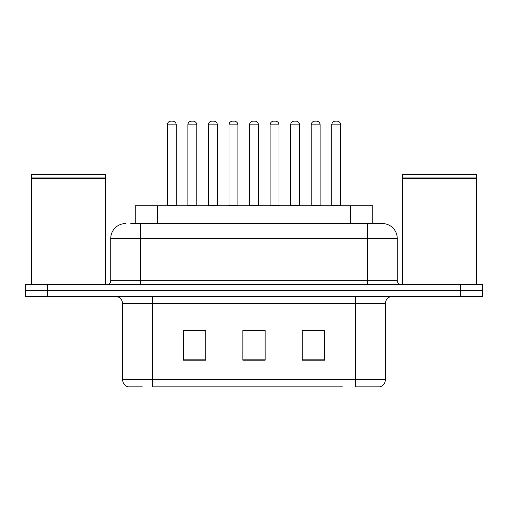 <?xml version="1.0" encoding="UTF-8"?>
<svg xmlns="http://www.w3.org/2000/svg" width="508" height="508" viewBox="0 0 508 508"><rect width="100%" height="100%" fill="white"/><g stroke="black" fill="none" stroke-linecap="round" stroke-linejoin="round"><path stroke-width="0.76" d="M135.261 223.571L135.261 205.759L372.739 205.759L372.739 223.571M142.278 386.855L128.34 386.855M385.369 379.73C385.166 383.286 383.381 385.661 380.028 386.855L355.683 386.855L355.683 379.73L385.369 379.73L385.369 303.727A7.423 7.423 0 0 1 392.792 296.304M127.972 386.855A7.423 7.423 0 0 1 122.631 379.73L122.631 303.727C122.187 299.218 119.717 296.748 115.208 296.304M47.663 284.429L482.6 284.429L482.6 290.366L25.4 290.366L25.4 296.304L47.663 296.304L47.663 290.366L25.4 290.366L25.4 284.429L47.663 284.429L47.663 290.366L482.6 290.366L482.6 296.304L47.663 296.304M324.51 360.21L324.51 330.524L302.241 330.524L302.241 360.21L324.51 360.21M205.759 360.21L205.759 330.524L183.49 330.524L183.49 360.21L205.759 360.21M265.132 360.21L265.132 330.524L242.868 330.524L242.868 360.21L265.132 360.21M342.335 386.855L152.317 386.855L152.317 379.73L355.683 379.73L355.683 303.727L122.631 303.727M186.754 330.67L197.891 330.67M310.109 330.67L321.246 330.67M248.431 330.67L259.569 330.67M131.134 223.571L382.175 223.571M130.797 223.571L140.443 223.571L140.443 238.411L110.757 238.411L110.757 280.721A3.708 3.708 0 0 1 107.042 284.429M125.597 223.571A14.846 14.846 0 0 0 110.757 238.411M382.403 223.571A14.846 14.846 0 0 1 397.243 238.411L397.243 280.721C397.466 282.975 398.704 284.213 400.958 284.429M176.219 124.854L167.31 124.854A3.708 3.708 0 0 1 171.018 121.145L172.504 121.145A3.708 3.708 0 0 1 176.219 124.854L176.219 205.016A0.743 0.743 0 0 0 176.962 205.759M167.31 124.854L167.31 205.016A0.743 0.743 0 0 1 166.567 205.759M187.871 124.854A3.708 3.708 0 0 1 191.579 121.145L193.065 121.145A3.708 3.708 0 0 1 196.774 124.854L187.871 124.854L187.871 205.016A0.743 0.743 0 0 1 187.128 205.759M196.774 124.854L196.774 205.016A0.743 0.743 0 0 0 197.517 205.759M217.335 124.854L208.426 124.854A3.708 3.708 0 0 1 212.141 121.145L213.627 121.145A3.708 3.708 0 0 1 217.335 124.854L217.335 205.016A0.743 0.743 0 0 0 218.078 205.759M208.426 124.854L208.426 205.016A0.743 0.743 0 0 1 207.683 205.759M258.451 124.854L249.549 124.854A3.708 3.708 0 0 1 253.257 121.145L254.743 121.145A3.708 3.708 0 0 1 258.451 124.854L258.451 205.016A0.743 0.743 0 0 0 259.194 205.759M249.549 124.854L249.549 205.016A0.743 0.743 0 0 1 248.806 205.759M299.574 124.854L290.665 124.854A3.708 3.708 0 0 1 294.373 121.145L295.859 121.145A3.708 3.708 0 0 1 299.574 124.854L299.574 205.016A0.743 0.743 0 0 0 300.317 205.759M290.665 124.854L290.665 205.016A0.743 0.743 0 0 1 289.922 205.759M340.69 124.854L331.781 124.854A3.708 3.708 0 0 1 335.496 121.145L336.982 121.145A3.708 3.708 0 0 1 340.69 124.854L340.69 205.016A0.743 0.743 0 0 0 341.433 205.759M331.781 124.854L331.781 205.016A0.743 0.743 0 0 1 331.038 205.759M228.987 124.854A3.708 3.708 0 0 1 232.696 121.145L234.182 121.145A3.708 3.708 0 0 1 237.896 124.854L228.987 124.854L228.987 205.016A0.743 0.743 0 0 1 228.244 205.759M237.896 124.854L237.896 205.016A0.743 0.743 0 0 0 238.639 205.759M270.104 124.854A3.708 3.708 0 0 1 273.818 121.145L275.304 121.145A3.708 3.708 0 0 1 279.013 124.854L270.104 124.854L270.104 205.016A0.743 0.743 0 0 1 269.361 205.759M279.013 124.854L279.013 205.016A0.743 0.743 0 0 0 279.756 205.759M311.226 124.854A3.708 3.708 0 0 1 314.935 121.145L316.421 121.145A3.708 3.708 0 0 1 320.129 124.854L311.226 124.854L311.226 205.016A0.743 0.743 0 0 1 310.483 205.759M320.129 124.854L320.129 205.016A0.743 0.743 0 0 0 320.872 205.759M31.337 178.664L31.712 178.295L105.188 178.295L105.556 178.664L31.337 178.664L31.337 284.429M105.556 178.664L105.556 284.429M105.188 178.295L105.556 177.921L31.337 177.921L31.712 178.295M105.556 177.921L105.556 174.587L31.337 174.587L31.337 177.921M402.444 178.664L402.812 178.295L476.288 178.295L476.663 178.664L402.444 178.664L402.444 284.429M476.663 178.664L476.663 284.429M476.288 178.295L476.663 177.921L402.444 177.921L402.812 178.295M476.663 177.921L476.663 174.587L402.444 174.587L402.444 177.921M157.524 223.571L157.524 205.759M350.476 223.571L350.476 205.759M355.683 296.304L355.683 303.727L385.369 303.727M122.631 379.73L152.317 379.73L152.317 296.304M460.337 296.304L460.337 284.429M265.132 359.175L242.868 359.175M205.759 359.175L183.49 359.175M324.51 359.175L302.241 359.175M140.443 284.429L140.443 280.721L397.243 280.721M110.757 280.721L140.443 280.721L140.443 238.411L367.557 238.411L367.557 284.429M397.243 238.411L367.557 238.411L367.557 223.571M167.31 205.016L176.219 205.016M187.871 205.016L196.774 205.016M208.426 205.016L217.335 205.016M249.549 205.016L258.451 205.016M290.665 205.016L299.574 205.016M331.781 205.016L340.69 205.016M228.987 205.016L237.896 205.016M270.104 205.016L279.013 205.016M311.226 205.016L320.129 205.016"/></g></svg>
